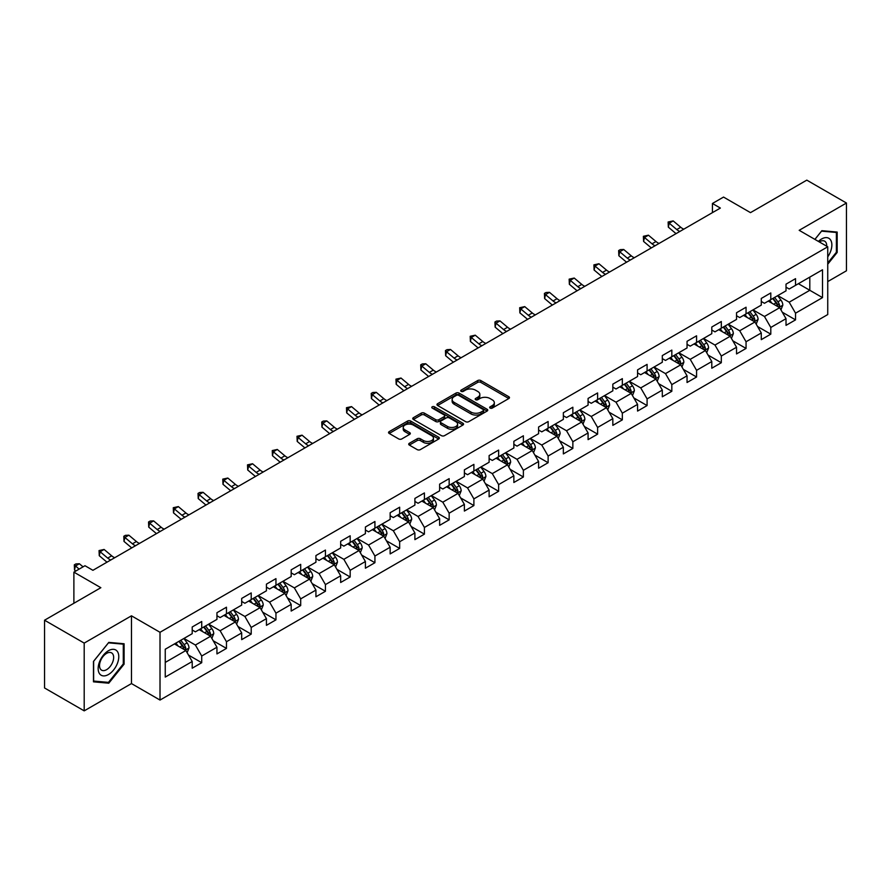 <?xml version="1.0" encoding="UTF-8"?>
<svg xmlns="http://www.w3.org/2000/svg" width="891" height="891" viewBox="0 0 891 891"><rect width="100%" height="100%" fill="white"/><g stroke="black" fill="none" stroke-linecap="round" stroke-linejoin="round"><path stroke-width="1.34" d="M490.117 408.078A1.537 0.891 0 0 0 492.289 408.078L508.828 398.522A2.205 1.27 0 0 0 509.474 397.631A2.205 1.27 0 0 0 508.828 396.729L480.806 380.546A2.205 1.27 0 0 0 477.699 380.546L461.159 390.102A1.537 0.891 0 0 0 460.703 390.726A1.537 0.891 0 0 0 461.159 391.361A1.537 0.891 0 0 0 463.331 391.361L465.481 390.124A7.05 4.065 0 0 1 475.438 390.124L477.776 391.472A7.05 4.065 0 0 1 479.837 394.345A7.05 4.065 0 0 1 477.776 397.219L475.638 398.455A1.537 0.891 0 0 0 475.181 399.09A1.537 0.891 0 0 0 475.638 399.714A1.537 0.891 0 0 0 477.81 399.714L479.959 398.477A7.05 4.065 0 0 1 489.916 398.477L492.255 399.825A7.05 4.065 0 0 1 494.316 402.699A7.05 4.065 0 0 1 492.255 405.583L490.117 406.819A1.537 0.891 0 0 0 489.66 407.443A1.537 0.891 0 0 0 490.117 408.078L490.117 406.819M409.348 443.284A2.205 1.27 0 0 0 408.713 444.186A2.205 1.27 0 0 0 409.348 445.088L417.211 449.621A2.205 1.27 0 0 0 420.329 449.621L438.695 439.018A2.205 1.27 0 0 0 439.341 438.116A2.205 1.27 0 0 0 438.695 437.214L410.673 421.042A2.205 1.27 0 0 0 407.566 421.042L389.189 431.645A2.205 1.27 0 0 0 388.543 432.547A2.205 1.27 0 0 0 389.189 433.438L398.689 438.929A2.205 1.27 0 0 0 401.808 438.929L409.66 434.385A2.205 1.27 0 0 0 410.305 433.494A2.205 1.27 0 0 0 409.66 432.592L404.96 429.874A5.892 3.397 0 0 1 403.233 427.468A5.892 3.397 0 0 1 406.864 424.328A5.892 3.397 0 0 1 413.279 425.063L431.734 435.71A5.892 3.397 0 0 1 433.46 438.116A5.892 3.397 0 0 1 429.818 441.257A5.892 3.397 0 0 1 423.403 440.522L420.329 438.751A2.205 1.27 0 0 0 417.211 438.751L409.348 443.284L409.348 445.088L417.211 440.577L417.211 438.751M827.739 281.589L846.45 270.786L846.45 203.025L806.8 180.138L750.489 212.637L723.537 197.078L712.432 203.482L720.362 208.06L92.92 570.307L84.99 565.729L73.886 572.145L73.886 603.274M84.2 643.102L84.2 710.862L131.467 683.575L131.467 615.815L84.2 643.102L44.55 620.214L100.85 587.704L73.886 572.145M131.467 615.815L160.012 632.298L827.739 246.796L827.739 314.556L160.012 700.059L160.012 632.298M846.45 203.025L799.182 230.312L827.739 246.796M465.637 421.666A2.205 1.27 0 0 0 468.744 421.666L487.121 411.063A2.205 1.27 0 0 0 487.756 410.161A2.205 1.27 0 0 0 487.121 409.27L459.088 393.087A2.205 1.27 0 0 0 455.98 393.087L437.615 403.69A2.205 1.27 0 0 0 436.969 404.592A2.205 1.27 0 0 0 437.615 405.494L465.637 421.666M432.859 408.412A1.537 0.891 0 0 1 434.418 408.624L434.418 406.797L462.908 423.247A2.205 1.27 0 0 1 463.554 424.138A2.205 1.27 0 0 1 462.908 425.04L444.542 435.643A2.205 1.27 0 0 1 441.424 435.643L413.402 419.472L421.265 414.961L421.265 413.134L413.402 417.667A2.205 1.27 0 0 0 412.756 418.57A2.205 1.27 0 0 0 413.402 419.472L413.402 417.667M421.265 414.961A2.205 1.27 0 0 1 424.372 414.961L424.372 413.134A2.205 1.27 0 0 0 421.265 413.134M424.372 413.134L435.744 419.694A2.205 1.27 0 0 0 438.851 419.694L444.074 416.676A2.205 1.27 0 0 0 444.709 415.785A2.205 1.27 0 0 0 444.074 414.883L432.235 408.056A1.537 0.891 0 0 1 431.79 407.421A1.537 0.891 0 0 1 432.736 406.597A1.537 0.891 0 0 1 434.418 406.797M84.2 710.862L44.55 687.975L44.55 620.214M188.48 655.052L201.722 662.704L201.722 656.021L216.947 647.222L216.947 653.916L226.47 648.414L226.47 641.732L241.695 632.944L241.695 639.627L251.206 634.136L251.206 627.442L266.431 618.655L266.431 625.337L275.954 619.846L275.954 613.164L291.179 604.376L291.179 611.059L300.69 605.568L300.69 598.875L315.926 590.087L315.926 596.77L325.438 591.279L325.438 584.596L340.663 575.798L340.663 582.491L350.174 576.989L350.174 570.307L365.41 561.519L365.41 568.202L374.922 562.711L374.922 556.029L390.147 547.23L390.147 553.912L399.658 548.422L399.658 541.739L414.894 532.952L414.894 539.634L424.406 534.143L424.406 527.45L439.631 518.662L439.631 525.345L449.153 519.854L449.153 513.171L464.378 504.384L464.378 511.066L473.889 505.565L473.889 498.882L489.114 490.095L489.114 496.777L498.637 491.286L498.637 484.604L513.862 475.805L513.862 482.499L523.373 476.997L523.373 470.314L538.598 461.527L538.598 468.209L548.121 462.719L548.121 456.036L563.346 447.237L563.346 453.92L572.857 448.429L572.857 441.747L588.082 432.959L588.082 439.642L597.605 434.151L597.605 427.457L612.83 418.67L612.83 425.352L622.341 419.861L622.341 413.179L637.566 404.38L637.566 411.074L647.089 405.572L647.089 398.89L662.314 390.102L662.314 396.785L671.825 391.294L671.825 384.611L687.05 375.813L687.05 382.506L696.573 377.004L696.573 370.322L711.798 361.534L711.798 368.217L721.309 362.726L721.309 356.032L736.534 347.245L736.534 353.927L746.057 348.437L746.057 341.754L761.282 332.967L761.282 339.649L770.793 334.147L770.793 327.465L786.018 318.677L786.018 325.36L795.54 319.869L795.54 313.186L822.504 297.616L822.504 269.784L809.808 277.101L809.808 290.288L822.504 297.616M201.722 662.704L192.211 668.194L192.211 661.512L165.247 677.082L165.247 649.238L192.211 633.679L192.211 626.986L201.722 621.495L201.722 628.177L216.947 619.39L216.947 612.707L226.47 607.205L226.47 613.899L241.695 605.1L241.695 598.418L251.206 592.927L251.206 599.61L266.431 590.822L266.431 584.14L275.954 578.638L275.954 585.32L291.179 576.533L291.179 569.85L300.69 564.359L300.69 571.042L315.926 562.254L315.926 555.561L325.438 550.07L325.438 556.752L340.663 547.965L340.663 541.283L350.174 535.792L350.174 542.474L365.41 533.676L365.41 526.993L374.922 521.502L374.922 528.185L390.147 519.397L390.147 512.715L399.658 507.213L399.658 513.907L414.894 505.108L414.894 498.425L424.406 492.935L424.406 499.617L439.631 490.83L439.631 484.147L449.153 478.645L449.153 485.328L464.378 476.54L464.378 469.858L473.889 464.367L473.889 471.049L489.114 462.262L489.114 455.568L498.637 450.078L498.637 456.76L513.862 447.973L513.862 441.29L523.373 435.788L523.373 442.482L538.598 433.683L538.598 427.001L548.121 421.51L548.121 428.192L563.346 419.405L563.346 412.722L572.857 407.22L572.857 413.914L588.082 405.115L588.082 398.433L597.605 392.942L597.605 399.625L612.83 390.837L612.83 384.144L622.341 378.653L622.341 385.335L637.566 376.548L637.566 369.865L647.089 364.374L647.089 371.057L662.314 362.258L662.314 355.576L671.825 350.085L671.825 356.768L687.05 347.98L687.05 341.298L696.573 335.796L696.573 342.489L711.798 333.691L711.798 327.008L721.309 321.517L721.309 328.2L736.534 319.412L736.534 312.73L746.057 307.228L746.057 313.91L761.282 305.123L761.282 298.44L770.793 292.95L770.793 299.632L786.018 290.845L786.018 284.151L795.54 278.66L795.54 285.343L822.504 269.784M199.183 629.647L210.61 636.241L195.385 645.028L183.958 638.435M192.211 630.015L195.385 631.842L201.722 628.177M195.385 645.028L201.722 656.021M210.61 636.241L216.947 647.222M223.931 615.358L235.347 621.951L220.122 630.739L208.706 624.145M216.947 615.726L220.122 617.563L226.47 613.899M220.122 630.739L226.47 641.732M235.347 621.951L241.695 632.944M248.678 601.08L260.094 607.673L244.869 616.461L233.442 609.867M241.695 601.447L244.869 603.274L251.206 599.61M244.869 616.461L251.206 627.442M260.094 607.673L266.431 618.655M273.414 586.79L284.83 593.384L269.605 602.171L258.19 595.578M266.431 587.158L269.605 588.984L275.954 585.32M269.605 602.171L275.954 613.164M284.83 593.384L291.179 604.376M298.162 572.501L309.578 579.094L294.353 587.893L282.926 581.3M291.179 572.868L294.353 574.706L300.69 571.042M294.353 587.893L300.69 598.875M309.578 579.094L315.926 590.087M322.898 558.223L334.314 564.816L319.089 573.604L307.673 567.01M315.926 558.59L319.089 560.417L325.438 556.752M319.089 573.604L325.438 584.596M334.314 564.816L340.663 575.798M347.646 543.933L359.062 550.527L343.837 559.325L332.41 552.732M340.663 544.301L343.837 546.138L350.174 542.474M343.837 559.325L350.174 570.307M359.062 550.527L365.41 561.519M372.382 529.655L383.798 536.248L368.573 545.036L357.157 538.442M365.41 530.022L368.573 531.849L374.922 528.185M368.573 545.036L374.922 556.029M383.798 536.248L390.147 547.23M397.13 515.366L408.546 521.959L393.321 530.746L381.905 524.153M390.147 515.733L393.321 517.56L399.658 513.907M393.321 530.746L399.658 541.739M408.546 521.959L414.894 532.952M421.866 501.087L433.282 507.681L418.057 516.468L406.641 509.875M414.894 501.444L418.057 503.281L424.406 499.617M418.057 516.468L424.406 527.45M433.282 507.681L439.631 518.662M446.614 486.798L458.03 493.391L442.805 502.179L431.389 495.585M439.631 487.165L442.805 488.992L449.153 485.328M442.805 502.179L449.153 513.171M458.03 493.391L464.378 504.384M471.35 472.508L482.777 479.102L467.541 487.9L456.125 481.307M464.378 472.876L467.541 474.714L473.889 471.049M467.541 487.9L473.889 498.882M482.777 479.102L489.114 490.095M496.098 458.23L507.514 464.824L492.289 473.611L480.873 467.018M489.114 458.598L492.289 460.424L498.637 456.76M492.289 473.611L498.637 484.604M507.514 464.824L513.862 475.805M520.834 443.941L532.261 450.534L517.025 459.322L505.609 452.739M513.862 444.308L517.025 446.146L523.373 442.482M517.025 459.322L523.373 470.314M532.261 450.534L538.598 461.527M545.582 429.662L556.998 436.256L541.773 445.043L530.357 438.45M538.598 430.03L541.773 431.857L548.121 428.192M541.773 445.043L548.121 456.036M556.998 436.256L563.346 447.237M570.318 415.373L581.745 421.966L566.52 430.754L555.093 424.161M563.346 415.741L566.52 417.567L572.857 413.914M566.52 430.754L572.857 441.747M581.745 421.966L588.082 432.959M595.065 401.084L606.481 407.677L591.256 416.476L579.841 409.882M588.082 401.451L591.256 403.289L597.605 399.625M591.256 416.476L597.605 427.457M606.481 407.677L612.83 418.67M619.802 386.805L631.229 393.399L616.004 402.186L604.577 395.593M612.83 387.173L616.004 388.999L622.341 385.335M616.004 402.186L622.341 413.179M631.229 393.399L637.566 404.38M644.549 372.516L655.965 379.109L640.74 387.908L629.324 381.315M637.566 372.884L640.74 374.721L647.089 371.057M640.74 387.908L647.089 398.89M655.965 379.109L662.314 390.102M669.286 358.238L680.713 364.831L665.488 373.619L654.061 367.025M662.314 358.605L665.488 360.432L671.825 356.768M665.488 373.619L671.825 384.611M680.713 364.831L687.05 375.813M694.033 343.948L705.449 350.542L690.224 359.329L678.808 352.736M687.05 344.316L690.224 346.142L696.573 342.489M690.224 359.329L696.573 370.322M705.449 350.542L711.798 361.534M718.77 329.67L730.197 336.263L714.972 345.051L703.545 338.457M711.798 330.026L714.972 331.864L721.309 328.2M714.972 345.051L721.309 356.032M730.197 336.263L736.534 347.245M743.517 315.381L754.933 321.974L739.708 330.761L728.292 324.168M736.534 315.748L739.708 317.575L746.057 313.91M739.708 330.761L746.057 341.754M754.933 321.974L761.282 332.967M768.254 301.091L779.681 307.685L764.456 316.483L753.029 309.89M761.282 301.459L764.456 303.296L770.793 299.632M764.456 316.483L770.793 327.465M779.681 307.685L786.018 318.677M798.392 283.694L809.808 290.288L789.192 302.194L777.776 295.6M786.018 287.18L789.192 289.007L795.54 285.343M789.192 302.194L795.54 313.186M131.467 683.575L160.012 700.059M712.432 203.482L712.432 212.637M165.247 662.425L185.863 650.519L174.447 643.926M185.863 650.519L192.211 661.512M782.298 312.218L795.54 319.869M757.55 326.507L770.793 334.147M732.814 340.796L746.057 348.437M708.067 355.075L721.309 362.726M683.33 369.364L696.573 377.004M658.583 383.642L671.825 391.294M633.846 397.932L647.089 405.572M609.099 412.21L622.341 419.861M584.362 426.499L597.605 434.151M559.615 440.789L572.857 448.429M534.878 455.067L548.121 462.719M510.131 469.357L523.373 476.997M485.383 483.635L498.637 491.286M460.647 497.924L473.889 505.565M435.899 512.214L449.153 519.854M411.163 526.492L424.406 534.143M386.416 540.781L399.658 548.422M361.679 555.06L374.922 562.711M336.932 569.349L350.174 576.989M312.195 583.627L325.438 591.279M287.448 597.917L300.69 605.568M262.711 612.206L275.954 619.846M237.964 626.484L251.206 634.136M213.227 640.774L226.47 648.414M827.739 264.204L837.172 252.465L837.172 232.061L821.87 230.691L814.886 239.378M93.477 681.838L108.78 683.197L124.094 664.163L124.094 643.759L108.78 642.389L93.477 661.423L93.477 681.838M836.382 252.008L837.172 252.465M123.292 663.706L124.094 664.163M107.165 682.272L108.78 683.197M490.729 408.29L492.255 407.41A7.05 4.065 0 0 0 494.316 404.536L494.316 402.699M479.837 394.345L479.837 396.172A7.05 4.065 0 0 1 477.776 399.057L476.251 399.936M508.806 398.544L480.806 382.384A2.205 1.27 0 0 0 477.699 382.384L461.772 391.572M487.121 409.27L487.121 411.063L459.088 394.913A2.205 1.27 0 0 0 455.98 394.913L437.637 405.505M483.223 410.796A1.537 0.891 0 0 0 483.679 410.161A1.537 0.891 0 0 0 483.223 409.537L458.631 395.337A1.537 0.891 0 0 0 456.448 395.337L454.187 396.64A7.05 4.065 0 0 0 452.127 399.513A7.05 4.065 0 0 0 454.187 402.387L471.005 412.099A7.05 4.065 0 0 0 480.962 412.099L483.223 410.796L483.223 412.622A1.537 0.891 0 0 0 483.679 411.998L483.679 410.161M452.127 399.513L452.127 401.34A7.05 4.065 0 0 0 454.187 404.224L454.187 402.387M483.223 412.622L480.962 413.925A7.05 4.065 0 0 1 471.005 413.925L454.187 404.224M424.372 414.961L435.744 421.521A2.205 1.27 0 0 0 438.851 421.521L444.074 418.514A2.205 1.27 0 0 0 444.709 417.612L444.709 415.785M434.418 408.624L462.875 425.052M447.538 426.499A5.892 3.397 0 0 0 453.953 427.235A5.892 3.397 0 0 0 457.584 424.094A5.892 3.397 0 0 0 455.858 421.688L449.365 417.935A2.205 1.27 0 0 0 446.246 417.935L441.034 420.953A2.205 1.27 0 0 0 440.388 421.844A2.205 1.27 0 0 0 441.034 422.746L447.538 426.499L447.538 428.326A5.892 3.397 0 0 0 453.953 429.072A5.892 3.397 0 0 0 457.584 425.931L457.584 424.094M440.388 421.844L440.388 423.682A2.205 1.27 0 0 0 441.034 424.584L441.034 422.746M447.538 428.326L441.034 424.584M433.46 438.116L433.46 439.954A5.892 3.397 0 0 1 429.818 443.094A5.892 3.397 0 0 1 423.403 442.348L420.329 440.577A2.205 1.27 0 0 0 417.211 440.577M403.233 427.468L403.233 429.295A5.892 3.397 0 0 0 404.96 431.701L404.96 429.874M409.637 434.407L404.96 431.701M438.673 439.029L410.673 422.869A2.205 1.27 0 0 0 407.566 422.869L389.222 433.46M780.928 309.856L782.821 305.101A5.947 3.43 -120 0 0 780.917 300.044L777.643 295.678M771.94 303.218L769.713 300.256M778.756 307.161L779.614 305.357A5.947 3.43 -120 0 0 777.91 301.782L774.635 297.416M773.143 298.273L776.774 303.118A3.029 1.749 60 0 1 777.331 304.043L779.614 305.357M772.731 298.518L776.005 302.884A5.947 3.43 60 0 1 777.709 306.459M679.866 231.437A11.215 6.471 60 0 1 676.77 229.555L669.219 223.196L668.339 227.149L675.89 233.509A16.818 9.712 -120 0 0 676.057 233.642M683.831 229.154A11.215 6.471 60 0 1 680.735 227.261L673.184 220.912L669.219 223.196L668.127 222.004L673.184 220.912M668.339 227.149L668.127 222.004M827.739 256.864A14.579 8.42 120 0 0 830.479 251.719A14.579 8.42 120 0 0 829.577 238.81A14.579 8.42 120 0 0 818.395 241.405M835.39 231.905L836.382 232.473L836.382 252.242L827.739 262.99M814.92 239.389L821.547 231.148L836.382 232.473M826.714 246.206A9.979 5.758 120 0 0 824.665 241.183A9.979 5.758 120 0 0 819.286 241.918M108.468 674.509A14.579 8.42 120 0 0 118.781 656.656A14.579 8.42 120 0 0 108.468 650.708A14.579 8.42 120 0 0 98.155 668.562A14.579 8.42 120 0 0 108.468 674.509M106.586 669.676A9.979 5.758 120 0 0 113.112 660.877A9.979 5.758 120 0 0 111.575 652.88A9.979 5.758 120 0 0 106.586 653.381A9.979 5.758 120 0 0 100.07 662.169A9.979 5.758 120 0 0 101.596 670.166A9.979 5.758 120 0 0 106.586 669.676M93.633 661.289L108.468 642.834L123.292 644.16L123.292 663.94L108.468 682.383L93.633 681.058L93.633 661.289M122.312 643.592L123.292 644.16M756.192 324.146L758.074 319.39A5.947 3.43 -120 0 0 756.181 314.334L752.906 309.957M747.204 317.508L744.976 314.534M754.02 321.439L754.866 319.646A5.947 3.43 -120 0 0 753.162 316.071L749.888 311.694M748.407 312.563L752.037 317.408A3.029 1.749 60 0 1 752.583 318.332L754.866 319.646M747.983 312.797L751.258 317.174A5.947 3.43 60 0 1 752.962 320.738M731.444 338.424L733.338 333.68A5.947 3.43 -120 0 0 731.433 328.612L728.159 324.246M722.456 331.786L720.229 328.824M729.272 335.729L730.119 333.925A5.947 3.43 -120 0 0 728.426 330.349L725.151 325.983M723.659 326.841L727.29 331.697A3.029 1.749 60 0 1 727.847 332.61L730.119 333.925M723.247 327.086L726.521 331.452A5.947 3.43 60 0 1 728.225 335.027M655.13 245.727A11.215 6.471 60 0 1 652.034 243.833L644.471 237.485L643.592 241.439L651.154 247.787A16.818 9.712 -120 0 0 651.31 247.921M659.095 243.432A11.215 6.471 60 0 1 655.999 241.55L648.436 235.191L644.471 237.485L643.391 236.293L648.436 235.191M643.592 241.439L643.391 236.293M630.383 260.005A11.215 6.471 60 0 1 627.286 258.123L619.735 251.763L618.855 255.728L626.406 262.077A16.818 9.712 -120 0 0 626.573 262.21M634.347 257.722A11.215 6.471 60 0 1 631.251 255.828L623.7 249.48L619.735 251.763L618.644 250.583L620.236 249.658L623.7 249.48M618.855 255.728L618.644 250.583M706.708 352.713L708.59 347.958A5.947 3.43 -120 0 0 706.697 342.901L703.422 338.524M697.709 346.076L695.492 343.113M704.536 350.007L705.382 348.214A5.947 3.43 -120 0 0 703.678 344.639L700.404 340.273M698.923 341.13L702.553 345.975A3.029 1.749 60 0 1 703.099 346.9L705.382 348.214M698.499 341.364L701.774 345.741A5.947 3.43 60 0 1 703.478 349.317M681.96 367.003L683.854 362.247A5.947 3.43 -120 0 0 681.949 357.18L678.675 352.814M672.972 360.365L670.745 357.391M679.788 364.296L680.635 362.503A5.947 3.43 -120 0 0 678.942 358.928L675.668 354.551M674.175 355.409L677.806 360.265A3.029 1.749 60 0 1 678.363 361.178L680.635 362.503M673.763 355.654L677.037 360.02A5.947 3.43 60 0 1 678.742 363.595M657.224 381.281L659.106 376.525A5.947 3.43 -120 0 0 657.213 371.469L653.938 367.103M648.225 374.643L646.008 371.681M655.052 378.586L655.899 376.782A5.947 3.43 -120 0 0 654.194 373.206L650.92 368.841M649.439 369.698L653.07 374.543A3.029 1.749 60 0 1 653.615 375.467L655.899 376.782M649.016 369.932L652.29 374.309A5.947 3.43 60 0 1 653.994 377.884M605.646 274.294A11.215 6.471 60 0 1 602.55 272.401L594.988 266.053L594.108 270.006L601.67 276.366A16.818 9.712 -120 0 0 601.826 276.5M609.611 272A11.215 6.471 60 0 1 606.515 270.118L598.952 263.758L594.988 266.053L593.907 264.861L598.952 263.758M594.108 270.006L593.907 264.861M580.899 288.573A11.215 6.471 60 0 1 577.802 286.69L570.251 280.342L569.36 284.296L576.923 290.644A16.818 9.712 -120 0 0 577.09 290.778M584.864 286.289A11.215 6.471 60 0 1 581.767 284.407L574.216 278.048L570.251 280.342L569.16 279.15L574.216 278.048M569.36 284.296L569.16 279.15M556.162 302.862A11.215 6.471 60 0 1 553.066 300.98L545.504 294.62L544.624 298.574L552.186 304.934A16.818 9.712 -120 0 0 552.342 305.067M560.127 300.568A11.215 6.471 60 0 1 557.031 298.685L549.469 292.337L545.504 294.62L544.423 293.429L546.005 292.515L549.469 292.337M544.624 298.574L544.423 293.429M531.415 317.151A11.215 6.471 60 0 1 528.318 315.258L520.767 308.91L519.876 312.864L527.439 319.212A16.818 9.712 -120 0 0 527.606 319.346M535.38 314.857A11.215 6.471 60 0 1 532.283 312.975L524.732 306.615L520.767 308.91L519.676 307.718L524.732 306.615M519.876 312.864L519.676 307.718M506.678 331.43A11.215 6.471 60 0 1 503.582 329.547L496.02 323.188L495.14 327.142L502.702 333.501A16.818 9.712 -120 0 0 502.858 333.635M510.643 329.147A11.215 6.471 60 0 1 507.547 327.253L499.985 320.905L496.02 323.188L494.939 322.007L496.521 321.083L499.985 320.905M495.14 327.142L494.939 322.007M481.931 345.719A11.215 6.471 60 0 1 478.835 343.826L471.283 337.477L470.392 341.431L477.955 347.791A16.818 9.712 -120 0 0 478.122 347.924M485.896 343.425A11.215 6.471 60 0 1 482.799 341.543L475.248 335.183L471.283 337.477L470.192 336.286L475.248 335.183M470.392 341.431L470.192 336.286M457.194 359.997A11.215 6.471 60 0 1 454.098 358.115L446.536 351.767L445.656 355.721L453.218 362.069A16.818 9.712 -120 0 0 453.374 362.203M461.159 357.714A11.215 6.471 60 0 1 458.063 355.821L450.501 349.472L446.536 351.767L445.455 350.575L447.037 349.651L450.501 349.472M445.656 355.721L445.455 350.575M432.447 374.287A11.215 6.471 60 0 1 429.351 372.405L421.788 366.045L420.908 369.999L428.471 376.358A16.818 9.712 -120 0 0 428.638 376.492M436.412 371.993A11.215 6.471 60 0 1 433.316 370.11L425.753 363.762L421.788 366.045L420.708 364.853L422.289 363.94L425.753 363.762M420.908 369.999L420.708 364.853M407.71 388.565A11.215 6.471 60 0 1 404.614 386.683L397.052 380.334L396.172 384.288L403.734 390.637A16.818 9.712 -120 0 0 403.89 390.77M411.675 386.282A11.215 6.471 60 0 1 408.579 384.4L401.017 378.04L397.052 380.334L395.972 379.143L401.017 378.04M396.172 384.288L395.972 379.143M382.963 402.855A11.215 6.471 60 0 1 379.867 400.972L372.304 394.613L371.424 398.567L378.987 404.926A16.818 9.712 -120 0 0 379.143 405.06M386.928 400.56A11.215 6.471 60 0 1 383.832 398.678L376.269 392.33L372.304 394.613L371.224 393.421L372.806 392.508L376.269 392.33M371.424 398.567L371.224 393.421M358.227 417.144A11.215 6.471 60 0 1 355.13 415.251L347.568 408.902L346.688 412.856L354.25 419.204A16.818 9.712 -120 0 0 354.406 419.338M362.192 414.85A11.215 6.471 60 0 1 359.095 412.967L351.533 406.608L347.568 408.902L346.476 407.71L351.533 406.608M346.688 412.856L346.476 407.71M333.479 431.422A11.215 6.471 60 0 1 330.383 429.54L322.82 423.18L321.941 427.145L329.503 433.494A16.818 9.712 -120 0 0 329.659 433.627M337.444 429.139A11.215 6.471 60 0 1 334.348 427.246L326.785 420.897L322.82 423.18L321.74 422L323.322 421.075L326.785 420.897M321.941 427.145L321.74 422M308.743 445.712A11.215 6.471 60 0 1 305.646 443.818L298.084 437.47L297.204 441.424L304.755 447.783A16.818 9.712 -120 0 0 304.922 447.917M312.708 443.417A11.215 6.471 60 0 1 309.611 441.535L302.049 435.176L298.084 437.47L296.993 436.278L302.049 435.176M297.204 441.424L296.993 436.278M283.995 459.99A11.215 6.471 60 0 1 280.899 458.108L273.337 451.759L272.457 455.713L280.019 462.061A16.818 9.712 -120 0 0 280.175 462.195M287.96 457.707A11.215 6.471 60 0 1 284.864 455.813L277.301 449.465L273.337 451.759L272.256 450.568L277.301 449.465M272.457 455.713L272.256 450.568M259.259 474.279A11.215 6.471 60 0 1 256.163 472.397L248.6 466.038L247.72 469.991L255.272 476.351A16.818 9.712 -120 0 0 255.439 476.485M263.224 471.985A11.215 6.471 60 0 1 260.127 470.103L252.565 463.754L248.6 466.038L247.509 464.846L252.565 463.754M247.72 469.991L247.509 464.846M234.511 488.569A11.215 6.471 60 0 1 231.415 486.675L223.853 480.327L222.973 484.281L230.535 490.629A16.818 9.712 -120 0 0 230.691 490.763M238.476 486.274A11.215 6.471 60 0 1 235.38 484.392L227.818 478.033L223.853 480.327L222.772 479.135L227.818 478.033M222.973 484.281L222.772 479.135M209.764 502.847A11.215 6.471 60 0 1 206.679 500.965L199.116 494.605L198.236 498.559L205.788 504.919A16.818 9.712 -120 0 0 205.955 505.052M213.729 500.564A11.215 6.471 60 0 1 210.644 498.67L203.081 492.322L199.116 494.605L198.025 493.425L199.617 492.5L203.081 492.322M198.236 498.559L198.025 493.425M185.027 517.136A11.215 6.471 60 0 1 181.931 515.243L174.369 508.895L173.489 512.848L181.051 519.208A16.818 9.712 -120 0 0 181.207 519.342M188.992 514.842A11.215 6.471 60 0 1 185.896 512.96L178.334 506.6L174.369 508.895L173.288 507.703L178.334 506.6M173.489 512.848L173.288 507.703M160.28 531.415A11.215 6.471 60 0 1 157.184 529.532L149.632 523.173L148.752 527.138L156.304 533.486A16.818 9.712 -120 0 0 156.471 533.62M164.245 529.131A11.215 6.471 60 0 1 161.148 527.238L153.597 520.89L149.632 523.173L148.541 521.992L150.134 521.068L153.597 520.89M148.752 527.138L148.541 521.992M632.476 395.571L634.37 390.815A5.947 3.43 -120 0 0 632.465 385.758L629.191 381.381M623.488 388.933L621.261 385.959M630.305 392.864L631.151 391.071A5.947 3.43 -120 0 0 629.458 387.496L626.184 383.119M624.691 383.988L628.322 388.832A3.029 1.749 60 0 1 628.879 389.746L631.151 391.071M624.279 384.221L627.554 388.587A5.947 3.43 60 0 1 629.258 392.163M607.74 409.849L609.622 405.104A5.947 3.43 -120 0 0 607.729 400.037L604.454 395.671M598.741 403.211L596.524 400.248M605.568 407.154L606.415 405.349A5.947 3.43 -120 0 0 604.711 401.774L601.436 397.408M599.955 398.266L603.586 403.111A3.029 1.749 60 0 1 604.131 404.035L606.415 405.349M599.532 398.511L602.806 402.877A5.947 3.43 60 0 1 604.51 406.452M582.992 424.138L584.875 419.383A5.947 3.43 -120 0 0 582.981 414.326L579.707 409.949M574.004 417.5L571.777 414.527M580.821 421.432L581.667 419.639A5.947 3.43 -120 0 0 579.974 416.064L576.7 411.698M575.207 412.555L578.838 417.4A3.029 1.749 60 0 1 579.384 418.325L581.667 419.639M574.795 412.789L578.07 417.166A5.947 3.43 60 0 1 579.763 420.741M558.256 438.417L560.138 433.672A5.947 3.43 -120 0 0 558.245 428.604L554.97 424.239M549.257 431.79L547.041 428.816M556.073 435.721L556.931 433.917A5.947 3.43 -120 0 0 555.227 430.353L551.952 425.976M550.46 426.834L554.102 431.69A3.029 1.749 60 0 1 554.648 432.603L556.931 433.917M550.048 427.079L553.322 431.444A5.947 3.43 60 0 1 555.026 435.02M533.509 452.706L535.391 447.95A5.947 3.43 -120 0 0 533.497 442.894L530.223 438.528M524.521 446.068L522.293 443.105M531.337 450.011L532.183 448.206A5.947 3.43 -120 0 0 530.49 444.631L527.216 440.265M525.723 441.123L529.354 445.968A3.029 1.749 60 0 1 529.9 446.892L532.183 448.206M525.311 441.357L528.586 445.734A5.947 3.43 60 0 1 530.279 449.309M508.772 466.995L510.654 462.24A5.947 3.43 -120 0 0 508.761 457.172L505.487 452.806M499.773 460.357L497.557 457.384M506.589 464.289L507.447 462.496A5.947 3.43 -120 0 0 505.743 458.921L502.468 454.544M500.976 455.412L504.618 460.257A3.029 1.749 60 0 1 505.164 461.17L507.447 462.496M500.564 455.646L503.838 460.012A5.947 3.43 60 0 1 505.542 463.587M484.025 481.274L485.907 476.518A5.947 3.43 -120 0 0 484.013 471.462L480.739 467.096M475.037 474.636L472.809 471.673M481.853 478.578L482.699 476.774A5.947 3.43 -120 0 0 481.006 473.199L477.732 468.833M476.24 469.691L479.87 474.535A3.029 1.749 60 0 1 480.416 475.46L482.699 476.774M475.827 469.936L479.102 474.302A5.947 3.43 60 0 1 480.795 477.877M459.288 495.563L461.17 490.807A5.947 3.43 -120 0 0 459.277 485.751L456.003 481.374M450.289 488.925L448.073 485.951M457.105 492.857L457.963 491.064A5.947 3.43 -120 0 0 456.259 487.488L452.984 483.111M451.492 483.98L455.123 488.825A3.029 1.749 60 0 1 455.68 489.749L457.963 491.064M451.08 484.214L454.354 488.58A5.947 3.43 60 0 1 456.058 492.155M434.541 509.841L436.423 505.097A5.947 3.43 -120 0 0 434.53 500.029L431.255 495.663M425.553 503.203L423.325 500.241M432.369 507.146L433.215 505.342A5.947 3.43 -120 0 0 431.522 501.767L428.248 497.401M426.756 498.258L430.386 503.114A3.029 1.749 60 0 1 430.932 504.028L433.215 505.342M426.344 498.503L429.618 502.869A5.947 3.43 60 0 1 431.311 506.444M409.793 524.131L411.687 519.375A5.947 3.43 -120 0 0 409.793 514.319L406.519 509.942M400.805 517.493L398.589 514.53M407.621 521.424L408.479 519.631A5.947 3.43 -120 0 0 406.775 516.056L403.5 511.69M402.008 512.548L405.639 517.393A3.029 1.749 60 0 1 406.196 518.317L408.479 519.631M401.596 512.782L404.87 517.159A5.947 3.43 60 0 1 406.574 520.734M385.057 538.42L386.939 533.664A5.947 3.43 -120 0 0 385.046 528.597L381.771 524.231M376.069 531.782L373.841 528.808M382.885 535.714L383.731 533.921A5.947 3.43 -120 0 0 382.027 530.345L378.764 525.968M377.272 526.826L380.903 531.682A3.029 1.749 60 0 1 381.448 532.595L383.731 533.921M376.86 527.071L380.134 531.437A5.947 3.43 60 0 1 381.827 535.012M360.309 552.698L362.203 547.943A5.947 3.43 -120 0 0 360.309 542.886L357.035 538.52M351.321 546.06L349.105 543.098M358.137 550.003L358.995 548.199A5.947 3.43 -120 0 0 357.291 544.624L354.017 540.258M352.524 541.115L356.155 545.96A3.029 1.749 60 0 1 356.712 546.885L358.995 548.199M352.112 541.349L355.386 545.726A5.947 3.43 60 0 1 357.091 549.302M335.573 566.988L337.455 562.232A5.947 3.43 -120 0 0 335.562 557.176L332.287 552.799M326.585 560.35L324.357 557.376M333.401 564.281L334.248 562.488A5.947 3.43 -120 0 0 332.543 558.913L329.28 554.536M327.788 555.405L331.419 560.25A3.029 1.749 60 0 1 331.964 561.163L334.248 562.488M327.376 555.639L330.65 560.005A5.947 3.43 60 0 1 332.343 563.58M310.825 581.266L312.719 576.522A5.947 3.43 -120 0 0 310.814 571.454L307.551 567.088M301.837 574.628L299.621 571.666M308.654 578.571L309.511 576.767A5.947 3.43 -120 0 0 307.807 573.191L304.533 568.826M303.04 569.683L306.671 574.528A3.029 1.749 60 0 1 307.228 575.452L309.511 576.767M302.628 569.928L305.903 574.294A5.947 3.43 60 0 1 307.607 577.869M286.089 595.556L287.971 590.8A5.947 3.43 -120 0 0 286.078 585.743L282.803 581.366M277.101 588.918L274.874 585.944M283.917 592.849L284.764 591.056A5.947 3.43 -120 0 0 283.06 587.481L279.785 583.115M278.304 583.973L281.935 588.817A3.029 1.749 60 0 1 282.48 589.742L284.764 591.056M277.892 584.206L281.166 588.583A5.947 3.43 60 0 1 282.859 592.159M261.341 609.834L263.235 605.089A5.947 3.43 -120 0 0 261.33 600.022L258.067 595.656M252.353 603.207L250.126 600.233M259.17 607.139L260.027 605.334A5.947 3.43 -120 0 0 258.323 601.759L255.049 597.393M253.556 598.251L257.187 603.107A3.029 1.749 60 0 1 257.744 604.02L260.027 605.334M253.144 598.496L256.419 602.862A5.947 3.43 60 0 1 258.123 606.437M236.605 624.123L238.487 619.368A5.947 3.43 -120 0 0 236.594 614.311L233.319 609.945M227.617 617.485L225.39 614.523M234.433 621.428L235.28 619.624A5.947 3.43 -120 0 0 233.576 616.049L230.301 611.683M228.82 612.54L232.451 617.385A3.029 1.749 60 0 1 232.996 618.309L235.28 619.624M228.408 612.774L231.671 617.151A5.947 3.43 60 0 1 233.375 620.726M211.858 638.413L213.751 633.657A5.947 3.43 -120 0 0 211.846 628.589L208.572 624.223M202.87 631.775L200.642 628.801M209.686 635.706L210.543 633.913A5.947 3.43 -120 0 0 208.839 630.338L205.565 625.961M204.072 626.818L207.703 631.674A3.029 1.749 60 0 1 208.26 632.588L210.543 633.913M203.66 627.064L206.935 631.429A5.947 3.43 60 0 1 208.639 635.005M135.543 545.704A11.215 6.471 60 0 1 132.447 543.822L124.885 537.462L124.005 541.416L131.567 547.776A16.818 9.712 -120 0 0 131.723 547.909M139.508 543.41A11.215 6.471 60 0 1 136.412 541.528L128.85 535.179L124.885 537.462L123.804 536.271L125.386 535.357L128.85 535.179M124.005 541.416L123.804 536.271M110.796 559.982A11.215 6.471 60 0 1 107.7 558.1L100.148 551.752L99.269 555.706L106.82 562.054A16.818 9.712 -120 0 0 106.987 562.188M114.761 557.699A11.215 6.471 60 0 1 111.665 555.817L104.113 549.457L100.148 551.752L99.057 550.56L104.113 549.457M99.269 555.706L99.057 550.56M187.121 652.691L189.003 647.935A5.947 3.43 -120 0 0 187.11 642.879L183.836 638.513M178.133 646.053L175.906 643.09M184.949 649.996L185.796 648.191A5.947 3.43 -120 0 0 184.092 644.616L180.817 640.25M179.336 641.108L182.967 645.953A3.029 1.749 60 0 1 183.513 646.877L185.796 648.191M178.924 641.353L182.187 645.719A5.947 3.43 60 0 1 183.891 649.294M83.063 566.843L79.366 563.747L75.401 566.03L74.521 569.984L75.78 571.053M79.099 569.137L74.321 564.838L75.902 563.925L79.366 563.747M74.521 569.984L74.321 564.838M492.255 407.41L492.255 405.583M475.638 399.714L475.638 398.455M477.776 399.057L477.776 397.219M461.159 391.361L461.159 390.102M477.699 382.384L477.699 380.546M480.806 382.384L480.806 380.546M508.828 398.522L508.828 396.729M437.615 405.494L437.615 403.69M455.98 394.913L455.98 393.087M459.088 394.913L459.088 393.087M471.005 413.925L471.005 412.099M480.962 413.925L480.962 412.099M435.744 421.521L435.744 419.694M438.851 421.521L438.851 419.694M444.074 418.514L444.074 416.676M462.908 425.04L462.908 423.247M420.329 440.577L420.329 438.751M423.403 442.348L423.403 440.522M409.66 434.385L409.66 432.592M389.189 433.438L389.189 431.645M407.566 422.869L407.566 421.042M410.673 422.869L410.673 421.042M438.695 439.018L438.695 437.214M779.09 307.35L782.777 305.223M777.91 301.782L780.917 300.044M773.678 304.221L776.005 302.884M676.77 229.555L680.735 227.261M754.354 321.64L758.041 319.501M753.162 316.071L756.181 314.334M748.941 318.51L751.258 317.174M729.606 335.918L733.293 333.791M728.426 330.349L731.433 328.612M724.194 332.8L726.521 331.452M652.034 243.833L655.999 241.55M627.286 258.123L631.251 255.828M704.87 350.208L708.557 348.08M703.678 344.639L706.697 342.901M699.457 347.078L701.774 345.741M680.123 364.486L683.809 362.359M678.942 358.928L681.949 357.18M674.71 361.367L677.037 360.02M655.375 378.775L659.073 376.648M654.194 373.206L657.213 371.469M649.973 375.646L652.29 374.309M602.55 272.401L606.515 270.118M577.802 286.69L581.767 284.407M553.066 300.98L557.031 298.685M528.318 315.258L532.283 312.975M503.582 329.547L507.547 327.253M478.835 343.826L482.799 341.543M454.098 358.115L458.063 355.821M429.351 372.405L433.316 370.11M404.614 386.683L408.579 384.4M379.867 400.972L383.832 398.678M355.13 415.251L359.095 412.967M330.383 429.54L334.348 427.246M305.646 443.818L309.611 441.535M280.899 458.108L284.864 455.813M256.163 472.397L260.127 470.103M231.415 486.675L235.38 484.392M206.679 500.965L210.644 498.67M181.931 515.243L185.896 512.96M157.184 529.532L161.148 527.238M630.639 393.054L634.325 390.926M629.458 387.496L632.465 385.758M625.226 389.935L627.554 388.587M605.891 407.343L609.589 405.216M604.711 401.774L607.729 400.037M600.489 404.224L602.806 402.877M581.155 421.632L584.841 419.494M579.974 416.064L582.981 414.326M575.742 418.503L578.07 417.166M556.407 435.911L560.094 433.783M555.227 430.353L558.245 428.604M550.994 432.792L553.322 431.444M531.671 450.2L535.357 448.073M530.49 444.631L533.497 442.894M526.258 447.07L528.586 445.734M506.923 464.478L510.61 462.351M505.743 458.921L508.761 457.172M501.51 461.36L503.838 460.012M482.187 478.768L485.873 476.64M481.006 473.199L484.013 471.462M476.774 475.638L479.102 474.302M457.439 493.057L461.126 490.919M456.259 487.488L459.277 485.751M452.027 489.927L454.354 488.58M432.703 507.335L436.39 505.208M431.522 501.767L434.53 500.029M427.29 504.217L429.618 502.869M407.955 521.625L411.642 519.498M406.775 516.056L409.793 514.319M402.543 518.495L404.87 517.159M383.219 535.903L386.906 533.776M382.027 530.345L385.046 528.597M377.806 532.785L380.134 531.437M358.472 550.192L362.158 548.065M357.291 544.624L360.309 542.886M353.059 547.063L355.386 545.726M333.735 564.471L337.422 562.344M332.543 558.913L335.562 557.176M328.322 561.352L330.65 560.005M308.988 578.76L312.674 576.633M307.807 573.191L310.814 571.454M303.575 575.631L305.903 574.294M284.251 593.05L287.938 590.911M283.06 587.481L286.078 585.743M278.838 589.92L281.166 588.583M259.504 607.328L263.19 605.201M258.323 601.759L261.33 600.022M254.091 604.209L256.419 602.862M234.767 621.617L238.454 619.49M233.576 616.049L236.594 614.311M229.355 618.488L231.671 617.151M210.02 635.896L213.706 633.768M208.839 630.338L211.846 628.589M204.607 632.777L206.935 631.429M132.447 543.822L136.412 541.528M107.7 558.1L111.665 555.817M185.283 650.185L188.97 648.058M184.092 644.616L187.11 642.879M179.871 647.055L182.187 645.719"/></g></svg>
